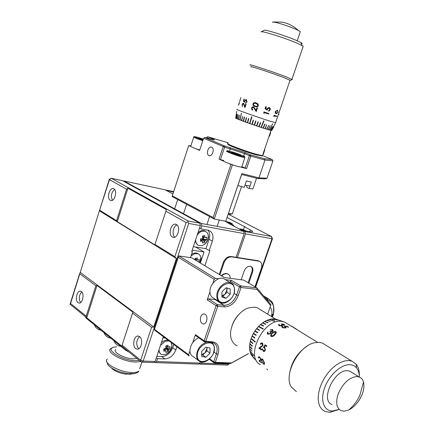 <?xml version="1.0" encoding="UTF-8"?>
<svg xmlns="http://www.w3.org/2000/svg" width="434" height="434" viewBox="0 0 434 434"><rect width="100%" height="100%" fill="white"/><g stroke="black" fill="none" stroke-linecap="round" stroke-linejoin="round"><path stroke-width="0.65" d="M239.677 228.881L240.924 229.022L239.704 229.25M240.897 229.038L241.57 229.233L241.559 230.063M245.525 231.029L243.431 229.591L241.57 229.233M267.111 300.116L267.496 299.01L265.966 298.749M267.496 299.01L267.735 300.86M199.553 363.822L200.307 364.148L201.343 363.128L201.723 362.021M237.409 257.508L245.481 233.861L244.939 231.566L243.035 230.562L242.904 230.942M243.496 229.619L244.456 226.803L245.085 226.922L227.107 217.537M173.519 192.105L165.75 190.146M244.456 226.803L250.364 229.884C252.469 231.007 253.109 231.702 252.29 231.968L243.035 230.562M167.855 191.258L167.969 190.917M270.084 307.218C271.803 309.133 272.351 311.807 271.722 315.247L271.413 316.494M244.863 230.904L245.058 230.449L246.17 231.148M241.331 230.107L242.503 229.971L243.631 230.676M243.431 229.591L243.17 230.226M244.564 230.27L244.168 230.774M240.696 229.77L240.875 229.109M242.639 230.02L242.818 229.38M154.716 362.211L155.546 362.618L156.582 361.549L200.009 363.079L198.815 364.099M156.365 357.73L157.542 358.658L156.582 361.549M162.972 337.891L165.191 338.026M164.936 189.761L124.026 181.027L201.284 223.445L243.637 231.327L228.186 223.157M124.026 181.027L123.316 181.103M199.51 228.148L200.79 228.864L201.799 225.837L201.284 223.445M204.837 265.749L209.904 250.673L209.21 250.559L212.372 241.152C213.821 235.77 212.617 232.174 208.759 230.367L200.79 228.864M193.352 246.642L205.917 248.649L209.21 250.559M243.637 231.327L244.179 233.617L236.101 257.302M200.465 361.744L200.009 363.079M157.542 358.658L164.817 358.94C169.797 358.56 173.454 355.587 175.792 350.021L176.888 346.755M172.922 193.938L165.159 189.832M224.606 221.047L228.246 222.973M205.917 248.649L209.063 239.28C210.197 235.553 209.801 232.505 207.875 230.139M156.82 356.363L161.763 356.564C166.732 356.2 170.383 353.243 172.705 347.705L173.795 344.45M116.638 346.842L114.175 347.124C103.726 348.806 121.775 360.486 135.457 360.643L139.33 360.399M140.746 361.544L135.696 362.054C123.462 361.945 105.397 352.175 110.67 348.681L112.232 347.873M107.323 359.016C101.995 362.688 119.99 372.556 132.245 372.524C135.43 372.578 137.643 372.112 138.875 371.119C138.115 372.567 135.956 373.49 132.403 373.886L132.945 373.598L130.135 373.538L126.153 374.216C119.388 373.229 114.489 371.157 111.467 367.989M132.403 373.886L128.963 374.276L128.567 373.945M115.775 349.489C112.086 351.936 124.688 358.739 133.249 358.842L136.938 358.457M254.959 286.776L261.333 268.369C262.353 264.789 261.669 262.413 259.282 261.235L231.62 256.885C228.257 256.792 225.707 258.789 223.971 262.874L219.902 274.868M248.785 283.114L252.534 272.254C253.369 269.313 252.805 267.349 250.836 266.368C248.015 265.858 245.79 267.425 244.163 271.071L241.174 279.767M259.451 261.301L257.964 260.704L230.959 256.505C227.59 256.413 225.045 258.404 223.309 262.483L219.246 274.467M248.129 282.724L251.872 271.874C252.61 269.443 252.295 267.621 250.923 266.4M228.322 274.174L227.487 273.751C225.458 273.127 223.391 273.778 221.275 275.698M230.389 278.357L229.7 275.395L227.834 273.957C225.805 273.333 223.732 273.984 221.617 275.905M163.781 349.055L164.123 349.343L166.406 348.491L166.954 346.961L166.466 345.92M168.441 340.451C166.086 339.8 163.705 340.614 161.302 342.898M169.146 340.978L165.43 341.151L160.477 345.377M159.034 349.717L159.354 352.126L160.705 354.041L161.258 354.404L165.728 354.459C169.602 352.56 171.696 349.549 172.01 345.426L171.126 342.453M166.374 345.865L168.701 347.314L169.982 346.533L170.019 348.882L167.101 348.084L166.542 348.296L168.739 349.668L168.104 351.616L165.815 352.479L166.059 351.09L163.786 349.327M168.294 347.054L167.996 345.252L165.701 346.104L166 347.911L165.604 348.475L163.775 348.855L163.819 351.209L165.647 350.829M168.739 349.668L170.019 348.882M164.123 349.343L166.059 351.09M168.349 350.233L166.406 348.491L168.104 351.616M164.573 349.755L166.417 349.061M167.101 348.084L167.068 346.294M168.701 347.314L166.499 345.947M158.535 351.209L160.39 353.764M200.796 240.051L203.041 239.101L203.47 237.707L202.906 236.454L204.989 237.338L204.702 235.445L202.434 236.107L202.721 238L202.32 238.564L200.486 238.852L200.486 241.402L202.315 241.109L202.716 241.44L202.423 242.991L203.6 242.72L204.685 242.324L204.978 240.772L206.617 239.59L203.041 239.101L205.38 240.208M200.497 239.845L202.315 241.109M205.575 231.317L204.495 230.769C202.298 230.128 200.123 230.812 197.953 232.814M195.669 239.682L195.647 240.284C195.739 242.948 196.792 244.7 198.81 245.541L202.098 245.568L203.73 244.841C206.698 242.856 208.287 240.083 208.499 236.525L207.577 233.042L205.249 231.192L202.119 231.17L200.92 231.642L199.032 232.933L197.172 235.168M206.617 239.59L206.627 237.056L205.385 237.669L204.989 237.338M202.906 235.971L202.906 236.454L202.461 236.259M204.978 240.772L202.9 239.291L202.9 239.915L204.685 242.324M201.278 240.393L202.9 239.915M203.595 238.939L203.595 236.823M205.385 237.669L203.041 236.568M195.078 241.461L197.752 244.977M211.678 147.224C208.423 145.58 205.564 154.227 208.928 155.529L208.933 155.535C212.15 157.227 215.08 148.612 211.738 147.251L211.678 147.224M190.824 145.981L188.714 145.52L190.781 146.448M195.311 148.477L199.618 150.408L203.611 138.251L224.628 147.137L220.483 159.609L219.056 159.115L223.662 161.182M188.714 145.52L172.309 195.815L213.154 217.542L230.931 164.437L235.136 165.647M228.626 163.401L230.931 164.437M219.056 159.115L223.201 146.643L224.324 145.851L245.617 152.795L250.467 154.851L264.48 158.703L272.183 159.582L262.76 155.643M232.374 164.936L214.25 219.04L225.772 221.275L241.852 173.595L258.93 177.88L265.006 160.037L250.787 156.148L246.583 168.598L241.846 166.634M213.154 217.542L214.25 219.04L172.217 196.629L172.309 195.815M264.48 158.703L265.006 160.037L272.937 160.9L267.024 178.206L265.613 178.819L257.736 178.526L241.619 174.495L225.772 221.275M228.224 142.802L207.734 136.732L212.112 138.587C214.092 139.439 214.803 139.878 214.228 139.916L204.718 137.48L224.324 145.851L224.628 147.137L244.516 153.593L249.36 155.654L245.161 168.11M241.071 167.177L246.583 168.598M257.736 178.526L258.93 177.88L267.024 178.206M223.727 160.45L220.483 159.609M210.409 139.075L206.665 137.48L206.497 137.979M241.619 174.495L241.852 173.595M206.665 137.48L207.734 136.732M204.718 137.48L203.611 138.251M272.937 160.9L272.183 159.582M250.467 154.851L249.36 155.654L250.787 156.148L250.467 154.851M223.629 160.743C221.123 160.661 232.309 165.072 238.667 166.661L241.646 167.22L241.76 166.884M239.845 154.884L240.756 155.578L236.937 154.542L232.212 152.811L231.349 152.133L239.845 154.884L239.709 155.296M234.951 153.815L235.163 153.175M203.052 139.949L198.24 137.855L203.248 139.352M193.716 137.133L190.781 146.112C190.266 146.502 193.249 147.815 199.738 150.045M201.826 139.504L202.022 138.907M261.431 31.742L264.17 30.369C263.509 28.828 285.415 35.642 296.406 40.433L300.778 42.494C302.33 43.367 302.509 43.769 301.315 43.698M303.003 46.839L303.22 46.205L297.23 43.237C284.894 37.899 260.264 30.212 261.094 31.915M290.01 80.333L284.503 77.784C271.293 72.76 246.208 64.585 251.503 67.004M250.51 65.171C245.687 62.849 272.085 71.453 285.87 76.72L292.18 79.547M262.071 155.893L256.375 154.905C244.765 151.77 223.792 143.735 228.528 144.272M228.024 143.404C223.515 142.965 245.129 151.211 257.031 154.439L262.472 155.649L262.63 155.188M237.36 109.525C232.602 108.321 256.722 116.941 269.704 121.07L275.617 122.648M264.93 128.638L266.872 129.245L268.787 125.323L266.644 129.175M266.872 129.245L268.348 129.69L270.127 125.735L268.152 129.63M268.348 129.69L269.427 129.999L272.671 123.766L269.585 130.043L270.442 130.271L272.492 126.424L270.566 130.303L271.272 130.471L273.349 126.636L271.19 130.45M271.272 130.471L271.7 130.536L273.789 126.717L271.657 130.531M271.7 130.536L273.93 126.706M252.577 123.267L252.246 123.158M276.567 116.578L274.277 115.856L274 116.67L273.783 116.258L274.12 115.281L276.724 116.106L276.567 116.578L276.697 116.095M275.302 111.516L277.462 110.198L278.037 112.406L276.241 113.784L275.292 112.992L275.302 111.516M278.894 114.424L278.986 114.147M251.514 66.982C247.022 64.85 271.554 72.869 284.389 77.751L290.015 80.312M272.617 22.443L272.802 21.955L276.192 22.525C282.778 24.25 289.5 26.561 296.341 29.458L300.339 31.568L300.171 32.078M228.517 213.354L232.109 213.891L232.461 213.409M244.971 185.226L249.583 185.92M235.673 118.097L235.982 118.357L236.644 114.033L236.047 118.39L245.253 121.976L246.306 117.733L246.599 117.842L245.546 122.079L252.208 124.412L253.532 120.272L253.206 120.158L251.877 124.314L254.53 125.22L255.952 121.102L255.621 120.988L254.199 125.111M254.53 125.22L256.836 126.001L258.355 121.916L258.029 121.808L256.51 125.893L258.029 121.808M270.507 133.249L269.498 136.249L269.346 135.592L270.252 132.929L269.715 135.5L270.707 132.652M263.834 151.905L263.346 154.352L263.644 152.274L264.832 149.985M266.34 106.753L265.727 108.571L266.943 109.308L267.056 108.646L268.906 107.426L270.274 108.614L270.203 109.91L268.358 111.099L269.747 109.726L269.026 107.974L267.534 108.901L267.382 110.16L265.082 108.771L265.825 106.58L266.34 106.753L265.716 108.571L266.932 109.303M268.684 114.023L264.377 112.574L264.1 113.393L263.688 112.905L264.018 111.918L268.841 113.545L268.684 114.023L268.825 113.54M254.975 106.601L253.109 105.386L252.924 103.889C253.684 102.636 254.78 102.332 256.196 102.966C257.72 103.346 258.431 104.279 258.328 105.76L257.362 106.78L254.975 106.601L253.093 105.386L252.913 103.889L255.159 102.701M252.68 110.165L251.785 109.482L251.59 107.838L253.619 106.742L256.055 110.285L256.89 107.8L257.427 107.985L256.206 111.619L253.499 107.236L252.089 108.039L252.176 109.135L252.838 109.683L252.68 110.165M244.32 99.115L243.718 100.921L244.451 101.507L244.597 100.856L246.512 99.701L247.006 101.919L245.378 103.156L246.615 101.746L246.279 100.14L244.906 101.068L244.695 102.299L243.295 101.187L244.022 99.012L244.32 99.115M242.552 106.563L242.123 104.464L243.55 103.183L244.955 106.384L245.78 103.91L246.181 104.052L244.971 107.67L243.414 103.672L242.411 104.594L242.552 106.563M240.919 97.552L239.937 100.655M239.492 101.849L239.226 103.531L238.456 105.191L238.884 103.661M235.716 118.194L236.752 111.245L235.695 118.173M236.66 118.677L237.344 114.348L236.557 118.628M237.55 119.057L238.271 114.733L237.409 118.997M238.705 119.524L239.476 115.211L238.526 119.453M240.105 120.066L241.434 113.144L239.893 119.985M241.727 120.679L242.622 116.393L241.483 120.587M243.555 121.357L244.521 117.093L244.255 116.996L243.284 121.254M247.678 122.844L248.818 118.628L248.508 118.52L247.369 122.73M249.908 123.63L251.894 116.892L251.574 116.784L249.588 123.516M256.836 126.001L259.093 126.755L260.698 122.708L260.384 122.6L258.778 126.652M259.093 126.755L261.263 127.466L263.986 121.005L263.688 120.902L260.959 127.368M261.263 127.466L263.302 128.128L265.076 124.146L264.794 124.053L263.02 128.035M263.302 128.128L264.924 128.643L266.774 124.688L265.179 128.724M245.253 121.976L245.546 122.073M238.516 105.12L239.514 102.115M239.736 101.079L239.997 100.612M239.893 100.65L240.762 98.024M242.422 106.493L242.15 104.469L242.921 103.308M244.955 106.384L245.801 103.916M244.982 107.643L243.414 103.672M244.451 101.507L245.563 99.63M245.405 103.162L246.637 101.751L246.111 100.059M244.695 102.288L243.322 101.198L244.049 99.017M251.785 109.482L251.601 107.844L252.615 106.748M256.055 110.285L256.89 107.8M256.212 111.614L253.499 107.236M257.172 106.254L257.796 105.56L257.281 104.1L254.785 103.194L253.429 104.052L253.527 105.061L255.138 106.118L257.172 106.254L257.791 105.56L257.275 104.1M264.377 112.574L268.662 114.012M264.366 112.569L264.094 113.388M269.205 107.502L270.1 108.24L270.317 109.254L270.181 109.905L268.934 111.093M269.026 107.974L267.518 108.896L267.371 110.1M274.277 115.856L276.534 116.567M274.25 115.845L273.984 116.638M277.456 110.198L278.01 112.395L276.241 113.784M275.606 111.598L276.713 113.382L277.836 112.325L277.847 111.071L277 110.599L275.606 111.598L276.057 113.171M277.299 110.67L275.633 111.609M264.501 150.685L263.471 153.761M263.753 152.247L263.541 153.777L264.42 150.88M264.604 150.549L263.785 152.258M270.344 132.94L269.715 135.5M270.154 133.488L269.677 134.708M253.179 188.117L252.903 188.936L249.149 188.53L251.34 182.079L246.436 180.886L244.244 187.369L237.903 185.524M246.49 185.562L246.989 187.515L249.149 188.53M225.94 221.628L227.145 221.752L226.239 221.91M227.107 221.774L227.828 221.991L227.823 222.734M227.807 222.74L229.266 222.875L230.188 223.868L232.076 224.232L231.208 223.157L229.64 222.327L227.828 221.991M231.946 223.553L232.282 223.906M231.181 223.228L232.342 223.83M229.64 222.327L229.374 222.973M230.769 223.005L230.139 223.808M226.966 222.295L227.09 221.834M231.154 223.239L230.866 223.939M228.864 222.74L229.033 222.121M112.449 200.237C110.578 196.13 111.283 192.533 114.576 189.452M110.258 200.258C106.455 198.354 109.547 187.119 113.458 188.66L113.865 188.839C117.685 190.656 114.652 201.935 110.741 200.47L110.258 200.258M174.831 237.165C171.68 234.756 173.193 226.114 176.974 224.91M172.347 237.007C167.839 234.718 171.115 222.642 175.813 224.264L176.448 224.53C180.962 226.705 177.794 238.808 173.106 237.317L172.347 237.007M138.728 348.784L138.674 348.735C135.788 344.471 136.102 340.424 139.612 336.605C143.274 339.052 141.484 349.348 137.421 349.196L135.674 348.594C132.012 346.044 133.9 335.77 137.979 336.024L139.612 336.605M80.556 302.585C78.521 298.793 78.928 295.234 81.776 291.908M77.963 302.606C74.773 300.409 76.84 290.579 80.371 291.16L81.435 291.594C84.635 293.704 82.628 303.578 79.102 303.062L77.963 302.606M86.22 316.169L86.735 317.764L121.878 346.24L122.095 345.176L140.681 360.204L151.553 327.296L153.744 327.019L176.388 258.523L174.864 256.706L154.949 244.396L154.905 244.933L117.299 221.649L116.572 220.667L126.571 189.208L109.482 179.649L99.505 210.485L70.552 303.507L86.22 316.169L95.881 285.773L79.878 273.838M116.572 220.667L99.842 210.322M200.362 263.042L204.061 252.008L195.512 246.989M191.817 251.259L192.446 251.633L191.725 251.525L200.367 225.571L188.725 223.434L143.198 361.072L155.112 361.495L163.379 336.67M204.061 252.008L192.181 250.158M192.446 251.633L190.45 257.639M188.215 221.009L199.852 223.174L122.638 180.728L111.413 178.325L188.215 221.009L187.781 221.779L188.725 223.434M154.949 244.396L166.417 209.627L127.938 188.199L126.571 189.208M176.388 258.523L99.614 210.957M153.744 327.019L80.29 272.438M151.553 327.296L132.544 313.12L132.972 312.203L97.01 285.447L95.881 285.773M122.095 345.176L132.544 313.12M155.112 361.495L153.918 362.564M199.852 223.174L200.367 225.571M86.735 317.764L97.01 285.447M117.299 221.649L127.938 188.199M140.86 361.641L70.72 304.793L70.064 304.185L70.552 303.507M174.864 256.706L186.143 222.544L187.781 221.779M85.308 316.614L86.171 318.149L125.724 350.265L129.175 352.164M114.006 340.95L115.118 343.012L116.73 344.694L118.308 345.681L121.07 346.484M116.524 342.795L113.73 340.522M104.03 332.851L105.126 334.88L106.721 336.54L108.278 337.516L110.995 338.303M106.471 334.63L103.764 332.433M98.599 329.525L101.241 330.382M96.728 326.721L94.107 324.594M206.627 320.954C207.468 317.032 206.611 314.683 204.051 313.896C202.586 313.939 201.479 314.954 200.73 316.939C199.89 320.894 200.768 323.249 203.372 323.992C204.805 323.916 205.89 322.901 206.627 320.954M209.937 291.881L207.219 299.905L208.499 298.885L217.385 304.646L223.966 305.303C229.57 305.167 233.78 301.755 236.606 295.077L239.416 286.907L230.383 281.438L231.626 280.445L240.669 285.897L256.863 287.905L243.696 280.098L224.362 277.565L191.747 257.829L178.906 255.935L215.454 278.362L214.174 279.366L212.839 283.315M214.174 279.366L178.314 257.281L154.471 329.33L188.633 354.8L189.175 355.929L154.406 329.97L154.471 329.33M209.638 358.847L213.68 361.799L216.425 353.819C217.982 348.551 217.033 344.921 213.577 342.936L211.287 342.383L204.658 341.992L195.984 335.824L195.452 334.663L192.772 342.567M189.935 350.949L188.633 354.8M195.452 334.663L204.126 340.826L216.099 305.682L207.219 299.905M267.648 314.162L270.637 305.634L257.004 289.413L241.027 287.46L238.217 295.635C235.109 302.981 230.476 306.729 224.313 306.892L217.732 306.247L205.754 341.384L212.383 341.78C218.074 342.876 219.951 347.07 218.014 354.366L215.269 362.347L231.496 362.943L248.476 353.612M248.557 353.667L230.644 363.508L214.19 362.916L209.183 359.254M231.626 280.445L225.338 279.632M218.6 278.764L215.454 278.362M257.004 289.413L256.863 287.905L270.919 304.652L270.637 305.634M208.499 298.885L215.888 299.617M230.025 282.48L230.383 281.438M178.906 255.935L178.314 257.281M217.385 304.646L216.099 305.682L217.732 306.247L217.385 304.646M239.416 286.907L241.027 287.46L240.669 285.897L239.416 286.907M204.126 340.826L204.658 341.992L205.754 341.384L204.126 340.826M230.644 363.508L231.496 362.943M215.269 362.347L213.68 361.799L214.19 362.916L215.269 362.347M201.696 354.659L204.886 352.994L206.958 348.41L206.964 347.363M198.734 337.777C193.369 340.446 190.434 344.721 189.924 350.596C190.005 353.45 191.069 355.43 193.119 356.526L198.219 360.318M205.884 347.119L210.023 348.063L209.996 353.13L205.852 357.28L201.696 356.385L201.702 351.29L205.884 347.119M209.996 353.13L206.953 350.932L206.823 347.33M206.953 350.932L202.819 355.061L205.852 357.28M202.819 355.061L201.696 354.817M221.931 295.809L224.937 294.279L227.036 289.63L227.063 287.97M225.403 279.675L223.635 278.601C218.204 276.176 209.698 284.134 209.931 291.507C210.007 294.887 211.287 297.138 213.767 298.256L218.888 301.543M226.163 287.699L230.248 288.946L230.161 294.23L226.016 298.299L221.915 297.1L221.98 291.784L226.163 287.699M230.161 294.23L226.998 292.261L226.694 287.861M226.998 292.261L222.864 296.308L226.016 298.299M222.864 296.308L221.931 296.031M359.325 377.021C359.271 373.197 358.332 370.159 356.509 367.902C354.822 365.895 352.592 364.826 349.82 364.69C341.222 364.202 329.211 375.068 324.643 387.763C319.945 400.457 323.959 411.286 332.759 410.982L339.155 409.349M338.14 409.794L329.634 412.3L325.066 411.47L322.207 409.615L320.042 406.761L318.67 403.018L318.16 398.542L318.545 393.529L319.815 388.191L321.919 382.766L324.762 377.504L328.218 372.632L332.129 368.374L336.317 364.913L340.598 362.395L344.78 360.92L348.686 360.535L351.855 361.137L356.168 364.175C358.457 367.039 359.493 370.945 359.287 375.904M325.777 345.166L322.267 343.012L319.082 342.355L315.127 342.654C299.031 344.959 282.979 375.03 291.404 387.139L296.357 391.604M260.367 309.659L257.362 307.804L254.574 307.142L248.46 307.956C236.98 311.444 227.318 329.477 231.534 339.572C232.646 342.529 234.479 344.596 237.045 345.773M255.702 335.222L255.952 334.896M277.055 319.549L279.078 320.287L275.232 319.039L273.507 318.974M287.823 324.035L284.525 322.006L281.509 321.328C263.541 318.388 244.7 356.856 260.281 364.609M293.129 327.149L293.4 327.377M292.288 326.563L291.708 326.227M296.482 329.167L292.592 326.84M352.11 372.556L349.847 371.141L347.596 370.717C334.245 369.291 319.863 400.718 332.086 404.521M362.314 393.953C363.952 389.444 364.343 385.5 363.491 382.121C362.748 379.49 361.3 377.77 359.14 376.951L356.894 376.544C349.175 377.417 342.947 383.2 338.216 393.893C335.444 402.54 336.437 408.144 341.195 410.694L344.053 411.193L348.648 410.038C354.67 406.918 359.222 401.559 362.314 393.953M289.543 373.745C291.502 361.994 297.323 352.815 307.006 346.202M267.273 369.442L267.702 369.735M262.608 358.972L264.393 362.726L264.528 364.234L263.639 364.234L261.539 360.773L261.61 359.005L262.608 358.972M258.328 357.714L258.447 356.867L259.516 356.862L260.921 359.309L260.856 360.046L259.722 361.104L261.821 362.9L258.995 360.963L260.492 359.65L260.552 359.097L259.532 357.404L258.789 357.383L258.697 357.963L258.328 357.714L258.447 356.867M266.552 346.576L265.109 345.621L264.23 347.07L264.773 347.281L265.407 350.167L264.349 351.524L263.329 351.328L262.51 348.752L263.509 350.721L264.214 350.856L265.033 349.891L264.469 347.862L263.427 347.553L265.087 344.808L266.829 345.958L266.552 346.576L265.109 345.621M260.302 344.021L262.527 342.92L263.026 345.551L259.858 348.095L261.81 349.397L261.648 350.021L258.8 348.117L262.63 345.35L262.228 343.522L260.677 344.271L260.302 344.021L261.263 342.887M275.878 331.652L276.344 332.726L274.879 334.82C273.691 336.22 272.427 336.746 271.076 336.404L270.583 335.656L271.972 332.965C273.165 331.641 274.467 331.202 275.878 331.652L275.888 331.679C274.478 331.234 273.176 331.668 271.988 332.986L270.583 335.656M270.122 329.807L272.606 329.574L273.105 330.61L272.612 331.419L271.152 331.988L270.675 333.659L267.805 334.294L267.214 333.458L267.675 331.945L268.049 332.184L267.778 333.073L268.25 333.784L270.257 333.453L270.61 332.628L269.905 331.641L270.377 331.18L272.232 331.169L272.503 330.713L272.118 329.981L270.122 329.807M288.116 327.274L286.652 326.368L285.149 326.444L285.751 326.742L286.136 327.675L285.496 328.001L282.23 327.703L281.883 326.683L282.333 326.363L282.718 326.601L282.767 327.513L285.127 327.757L285.539 327.54L285.176 326.807L283.982 326.287L286.841 326.124L288.61 327.22L288.116 327.274M281.682 323.764L284.172 324.393L284.574 325.18L282.675 325.218L282.095 326.026L279.008 325.695L278.585 324.621L279.062 324.269L279.529 325.495L281.671 325.798L281.997 325.619L281.406 324.686L281.905 324.567L284.02 325.006L283.695 324.448L281.682 323.764M255.062 330.757L254.829 331.099L257.563 332.845L257.791 332.504L255.062 330.757L256.521 328.766L259.326 330.404L259.581 330.084L256.776 328.446L258.376 326.607L263.026 329.091L263.302 328.804L258.653 326.314L260.373 324.659L263.34 326.113L263.633 325.858L260.666 324.404L262.467 322.956L265.527 324.339L265.83 324.117L262.771 322.739L264.632 321.529L267.783 322.842L268.093 322.663L264.946 321.35L266.829 320.39L270.382 321.518L267.143 320.254L269.026 319.565L274.7 321.448L269.33 319.473L271.179 319.061L274.592 320.265L271.478 319.017L273.257 318.887L277.044 320.08L273.545 318.887M254.829 331.099L253.342 333.578L256 335.428L256.201 335.07L253.537 333.22M256 335.428L253.337 333.578L252.23 335.78L254.839 337.744L254.671 338.119L252.067 336.149L251.167 338.401L255.295 341.764L255.159 342.138L251.036 338.78L250.358 341.043L252.881 343.245L252.783 343.619L250.266 341.417L249.821 343.657L252.317 345.969L252.262 346.337L249.767 344.026L249.561 346.202L252.04 348.627L252.029 348.979L249.545 346.554L249.577 348.638L252.062 351.16L249.604 348.969L249.881 350.916L253.961 355.457L249.946 351.225L250.456 353.01L253.071 355.999L250.559 353.292L251.291 354.887L253.977 357.914L251.432 355.131L255.138 359.564L252.989 357.198M250.467 341.14L250.266 341.417M251.253 338.471L251.036 338.78M252.29 335.824L252.067 336.149M256.776 328.446L256.565 328.788M258.653 326.314L258.458 326.645M260.666 324.404L260.487 324.713M262.771 322.739L262.613 323.026M232.065 325.663C233.742 320.845 236.427 316.69 240.121 313.207M291.719 326.216L292.093 326.466M292.733 327.057L290.737 325.744M292.847 327.057L292.516 326.797M293.107 327.22L292.695 326.883M293.465 327.415L295.76 328.701M293.926 327.637L293.482 327.382M281.737 323.802L284.172 324.393M278.585 324.621L279.415 324.524M279.089 324.947L279.529 325.527L281.997 325.619M281.905 324.567L281.444 324.713M281.899 324.605L284.02 325.006M285.149 326.444L285.751 326.742M281.883 326.683L282.686 326.623M282.767 327.513L285.539 327.54M284.058 326.314L286.831 326.162L288.545 327.225M270.149 329.829L272.606 329.574M267.214 333.458L267.686 331.967L268.044 332.194M268.25 333.784L270.274 333.475L270.61 332.628M270.377 331.18L269.926 331.657M270.387 331.207L272.243 331.202L272.503 330.713M271.532 335.894L273.214 335.666L275.731 332.851L275.4 332.064L272.357 333.204L271.179 335.308L271.532 335.894L273.198 335.645L275.72 332.824M261.653 349.999L258.832 348.111L262.657 345.356L261.941 343.392M260.682 344.26L260.329 344.026M263.329 351.328L262.478 349.538M264.214 350.856L265.065 349.891L264.501 347.862L263.454 347.553L265.109 344.818M261.8 362.84L259.022 360.936M259.065 360.904L260.525 359.629L260.579 359.075L259.532 357.404M258.697 357.925L258.36 357.692M263.639 364.234L261.572 360.752L261.61 359.005M264.116 363.773L264.046 362.444L262.689 359.52L261.935 359.574L261.914 361.028L263.487 363.779L264.116 363.768L264.018 362.466L262.657 359.536M267.029 369.253L266.688 368.965M195.978 260.389L195.436 258.816L197.486 259.765L197.199 257.894L194.926 258.599L195.143 259.885M198.295 253.809L197.253 253.244C195.43 252.621 193.521 253.011 191.524 254.416M200.052 262.858L201.04 258.783L200.871 257.226L200.226 255.572L199.13 254.324L197.996 253.684L194.616 253.657L191.003 255.973M198.826 262.114L199.135 261.93L199.135 259.434L197.888 260.085L197.486 259.765M195.436 258.442L195.436 258.816L194.931 258.631M196.13 260.481L196.13 259.207M197.888 260.085L195.571 258.93M199.135 261.93L198.159 261.713M265.125 297.751L267.653 298.315L271.369 301.191M272.671 314.379L271.852 316.766M267.702 300.04C272.753 301.88 274.717 306.382 273.583 313.549L272.519 317.178M201.343 363.128L228.544 364.088L228.767 363.442M255.263 286.955L271.977 238.722L245.481 233.861M244.939 231.566L271.418 236.497L228.94 214.553M173.665 191.654L166.428 190.103M249.702 231.81L250.364 229.884M200.307 364.148L227.508 365.081L229.043 364.007L227.351 365.075M229.228 363.459L229.119 363.779M255.659 287.189L272.443 238.754L271.418 236.497L271.977 238.722L272.481 238.64M228.984 214.548L271.83 236.704M244.179 233.617L201.799 225.837M209.063 239.28L212.372 241.152M172.705 347.705L175.792 350.021M161.763 356.564L164.817 358.94M141.847 362.14L139.645 368.791M132.327 373.896L136.271 373.126M106.59 361.202L107.887 364.885C112.417 369.556 119.627 372.54 129.516 373.837M258.631 261.073L257.964 260.704M231.62 256.885L230.959 256.505M223.971 262.874L223.309 262.483M252.534 272.254L251.872 271.874M229.51 151.189L230.335 148.71L230.031 147.43M243.675 156.099L244.516 153.593L245.617 152.795M211.136 139.271L212.112 138.587M244.89 157.591L241.922 156.972C235.581 155.307 224.351 150.956 226.83 151.141C226.781 150.479 227.248 150.614 228.224 151.537C231.913 153.186 236.432 154.781 241.771 156.321C250.575 158.736 238.651 153.625 230.411 151.428C221.427 148.927 233.297 154.065 241.76 156.316C246.431 157.52 244.082 156.566 244.89 157.591L241.646 167.22M203.34 139.081L197.535 137.263C192.143 136.016 193.955 136.998 202.971 140.209C192.414 136.846 194.34 135.793 193.792 136.9C193.298 137.225 196.298 138.5 202.797 140.735M186.143 222.544L165.788 211.152M111.207 178.26L109.482 179.649L109.276 179.388L111.316 178.282L122.54 180.685M154.075 362.569L142.162 362.162L141.11 361.842L140.681 360.204L143.198 361.072L142.032 362.157M86.382 317.487L86.171 318.149M125.958 349.56L125.724 350.265M213.935 352.039L216.425 353.819L218.014 354.366M234.024 293.482L238.217 295.635M215.063 299.579L223.966 305.303L224.313 306.892M212.383 341.78L211.287 342.383M211.005 342.366L211.065 342.393C213.257 343.489 214.391 345.621 214.461 348.79C214.705 356.553 204.68 364.663 199.705 361.419C197.649 360.323 196.591 358.343 196.521 355.462C197.253 348.844 200.633 344.39 206.655 342.111M211.032 342.366L213.523 344.732M214.25 348.941C214.83 337.31 196.998 344.053 197.367 355.533C197.052 367.175 214.618 360.111 214.25 348.941M214.363 348.882L213.463 352.94M223.635 278.601L230.568 282.811C231.973 284.026 233.655 282.843 234.62 289.999C234.756 297.659 225.685 305.373 220.608 302.65C218.123 301.532 216.854 299.276 216.788 295.874C216.582 288.447 225.137 280.391 230.568 282.811L233.438 285.23M234.414 290.134C235.119 278.037 217.407 283.939 217.646 295.934C217.206 308.064 234.653 301.809 234.414 290.134M239.763 228.881L239.042 228.897M263.53 295.847L267.653 298.315C274.483 303.16 272.292 303.578 273.659 306.192L273.583 313.549L271.722 315.247M173.671 191.633L166.331 190.065M246.018 231.121L245.118 230.476M165.061 189.788L123.929 180.983M198.973 364.104L155.546 362.618M259.282 261.235L258.615 260.867M227.568 273.778L227.915 273.984M165.728 354.459C169.542 352.348 171.62 349.099 171.962 344.715M164.057 349.31L165.848 350.992M204.495 230.769L205.249 231.192M203.73 244.841C206.985 242.281 208.504 238.901 208.282 234.702M209.524 155.687L208.928 155.529M217.184 226.402L219.327 220.027M206.931 224.492L209.584 216.555M183.533 213.696L186.625 204.316M174.669 208.83L177.701 199.559M300.778 42.494L302.124 45.521M290.612 80.333L292.364 79.455M261.713 156.072L262.559 155.649M271.445 130.504L275.612 122.844M275.557 122.827L290.102 80.068M291.979 79.221L303.22 46.205M297.219 40.78L300.339 31.568M298.174 30.304C293.422 25.904 287.921 23.17 281.688 22.101L272.802 21.955M232.309 213.859L241.516 186.615M262.472 155.649L271.044 130.417M228.1 214.591L232.109 213.891M254.205 125.111L255.626 120.994M251.883 124.314L253.206 120.164M256.543 178.228L252.903 188.936M226.157 221.628L225.702 221.628M234.555 226.526L231.3 223.195M137.979 336.024L138.338 336.046M109.249 179.475L99.576 210.268M79.715 273.469L70.156 303.887M173.106 237.317L173.464 237.376M110.741 200.47L111.088 200.535M94.362 325.001L96.017 327.708L98.556 329.601M159.522 311.731L160.151 312.176M155.817 322.929L156.441 323.384M177.864 256.277L178.564 256.711M174.229 267.268L174.875 267.68M356.509 367.902L356.168 364.175M333.616 410.933L330.594 412.246M276.019 319.202L283.25 321.616M284.525 322.006L317.579 342.345M322.267 343.012L351.855 361.137M349.847 371.141L359.14 376.951M348.648 410.038C353.45 406.018 357.193 401.087 359.873 395.255L363.491 382.121M257.362 307.804L275.671 319.126M254.85 331.109L257.563 332.845M197.253 253.244L197.996 253.684M199.824 262.716L200.871 257.226"/></g></svg>
